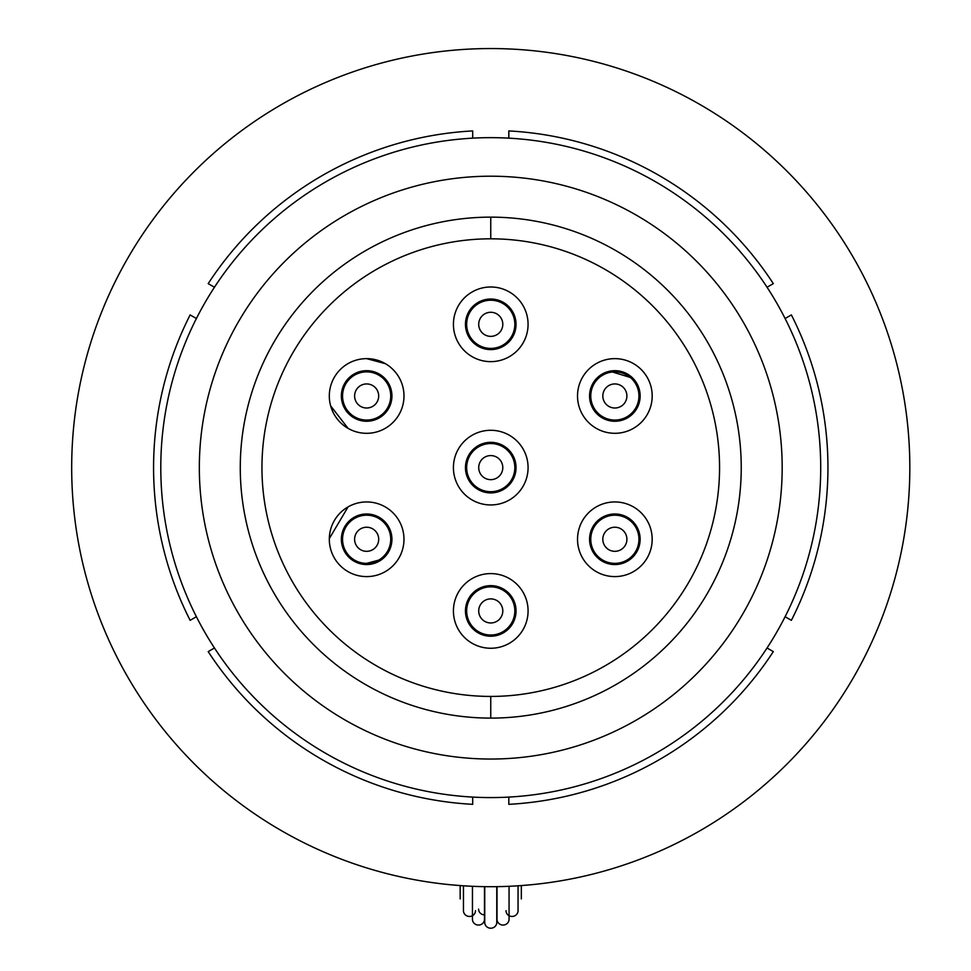 <?xml version="1.0" encoding="UTF-8"?>
<svg xmlns="http://www.w3.org/2000/svg" width="971" height="971" viewBox="0 0 971 971"><rect width="100%" height="100%" fill="white"/><g stroke="black" fill="none" stroke-linecap="round" stroke-linejoin="round"><path stroke-width="1.46" d="M450.726 884.787L462.657 885.758L450.726 884.787M518.854 885.758L530.773 884.787L518.854 885.758M71.684 467.621A419.071 419.071 0 0 1 700.285 104.698A419.071 419.071 0 0 1 700.285 830.557A419.071 419.071 0 0 1 71.684 467.621M767.041 287.246L773.317 283.629A337.18 337.18 0 0 0 508.816 130.927L508.816 138.161M785.114 616.719L791.377 620.335A337.18 337.18 0 0 0 791.377 314.92L785.114 318.537M508.816 797.094L508.816 804.328A337.18 337.18 0 0 0 773.317 651.614L767.041 647.997M214.457 647.997L208.195 651.614A337.18 337.18 0 0 0 472.695 804.328L472.695 797.094M196.397 318.537L190.134 314.92A337.18 337.18 0 0 0 190.134 620.335L196.397 616.719M472.695 138.161L472.695 130.927A337.18 337.18 0 0 0 208.195 283.629L214.457 287.246M820.713 467.621A329.958 329.958 0 0 1 325.771 753.375A329.958 329.958 0 0 1 325.771 181.868A329.958 329.958 0 0 1 820.713 467.621M741.237 467.621A250.482 250.482 0 0 0 365.509 250.7A250.482 250.482 0 0 0 365.509 684.543A250.482 250.482 0 0 0 741.237 467.621M782.177 467.621A291.421 291.421 0 0 1 490.756 759.043A291.421 291.421 0 0 1 199.334 467.621A291.421 291.421 0 0 1 490.756 176.2A291.421 291.421 0 0 1 782.177 467.621M612.446 372.002L630.203 377.416M385.402 363.688L366.65 358.639A37.335 37.335 0 0 0 334.315 414.641A37.335 37.335 0 0 0 398.984 414.641A37.335 37.335 0 0 0 366.65 358.639M330.65 405.878L348.067 428.357M348.067 506.898L329.327 538.589M378.69 560.133L366.65 563.362M366.65 501.946A37.335 37.335 0 0 0 334.315 557.937A37.335 37.335 0 0 0 398.984 557.937A37.335 37.335 0 0 0 366.65 501.946M366.65 513.987A25.295 25.295 0 0 1 388.546 551.916A25.295 25.295 0 0 1 344.754 551.916A25.295 25.295 0 0 1 366.65 513.987M366.65 370.679A25.295 25.295 0 0 1 388.546 408.621A25.295 25.295 0 0 1 344.754 408.621A25.295 25.295 0 0 1 366.65 370.679M490.756 286.991A37.335 37.335 0 0 0 458.421 342.981A37.335 37.335 0 0 0 523.078 342.981A37.335 37.335 0 0 0 490.756 286.991M490.756 299.032A25.295 25.295 0 0 1 512.652 336.961A25.295 25.295 0 0 1 468.847 336.961A25.295 25.295 0 0 1 490.756 299.032M614.861 358.639A37.335 37.335 0 0 0 582.527 414.641A37.335 37.335 0 0 0 647.184 414.641A37.335 37.335 0 0 0 614.861 358.639M614.861 370.679A25.295 25.295 0 0 1 636.758 408.621A25.295 25.295 0 0 1 592.953 408.621A25.295 25.295 0 0 1 614.861 370.679M614.861 501.946A37.335 37.335 0 0 0 582.527 557.937A37.335 37.335 0 0 0 647.184 557.937A37.335 37.335 0 0 0 614.861 501.946M614.861 513.987A25.295 25.295 0 0 1 636.758 551.916A25.295 25.295 0 0 1 592.953 551.916A25.295 25.295 0 0 1 614.861 513.987M490.756 430.287A37.335 37.335 0 0 0 458.421 486.289A37.335 37.335 0 0 0 523.078 486.289A37.335 37.335 0 0 0 490.756 430.287M490.756 442.339A25.295 25.295 0 0 1 512.652 480.269A25.295 25.295 0 0 1 468.847 480.269A25.295 25.295 0 0 1 490.756 442.339M366.65 515.188A24.081 24.081 0 0 0 345.785 551.322A24.081 24.081 0 0 0 387.502 551.322A24.081 24.081 0 0 0 366.65 515.188M366.65 527.229A12.04 12.04 0 0 1 377.076 545.301A12.04 12.04 0 0 1 356.223 545.301A12.04 12.04 0 0 1 366.65 527.229M490.756 586.848A24.081 24.081 0 0 0 469.891 622.969A24.081 24.081 0 0 0 511.608 622.969A24.081 24.081 0 0 0 490.756 586.848M490.756 598.889A12.04 12.04 0 0 1 501.182 616.949A12.04 12.04 0 0 1 480.329 616.949A12.04 12.04 0 0 1 490.756 598.889M366.65 371.881A24.081 24.081 0 0 0 345.785 408.014A24.081 24.081 0 0 0 387.502 408.014A24.081 24.081 0 0 0 366.65 371.881M366.65 383.933A12.04 12.04 0 0 1 377.076 401.994A12.04 12.04 0 0 1 356.223 401.994A12.04 12.04 0 0 1 366.65 383.933M490.756 300.233A24.081 24.081 0 0 0 469.891 336.367A24.081 24.081 0 0 0 511.608 336.367A24.081 24.081 0 0 0 490.756 300.233M490.756 312.274A12.04 12.04 0 0 1 501.182 330.346A12.04 12.04 0 0 1 480.329 330.346A12.04 12.04 0 0 1 490.756 312.274M614.861 371.881A24.081 24.081 0 0 0 593.997 408.014A24.081 24.081 0 0 0 635.714 408.014A24.081 24.081 0 0 0 614.861 371.881M614.861 383.933A12.04 12.04 0 0 1 625.288 401.994A12.04 12.04 0 0 1 604.435 401.994A12.04 12.04 0 0 1 614.861 383.933M614.861 515.188A24.081 24.081 0 0 0 593.997 551.322A24.081 24.081 0 0 0 635.714 551.322A24.081 24.081 0 0 0 614.861 515.188M614.861 527.229A12.04 12.04 0 0 1 625.288 545.301A12.04 12.04 0 0 1 604.435 545.301A12.04 12.04 0 0 1 614.861 527.229M490.756 443.541A24.081 24.081 0 0 0 469.891 479.662A24.081 24.081 0 0 0 511.608 479.662A24.081 24.081 0 0 0 490.756 443.541M490.756 455.581A12.04 12.04 0 0 1 501.182 473.642A12.04 12.04 0 0 1 480.329 473.642A12.04 12.04 0 0 1 490.756 455.581M490.756 573.594A37.335 37.335 0 0 0 458.421 629.596A37.335 37.335 0 0 0 523.078 629.596A37.335 37.335 0 0 0 490.756 573.594M490.756 585.634A25.295 25.295 0 0 1 512.652 623.576A25.295 25.295 0 0 1 468.847 623.576A25.295 25.295 0 0 1 490.756 585.634M490.756 718.103L490.756 696.425A228.804 228.804 0 0 0 719.56 467.621A228.804 228.804 0 0 0 490.756 238.817L490.756 217.14M490.756 696.425A228.804 228.804 0 0 1 261.952 467.621A228.804 228.804 0 0 1 490.756 238.817M521.342 885.576L521.342 898.928M509.059 886.292L509.059 919.294A6.02 5.765 0 0 1 503.039 925.06A6.02 5.765 0 0 1 497.018 919.294L497.018 886.644M518.053 885.807L518.053 910.689A6.02 5.765 0 0 1 512.033 916.454A6.02 5.765 0 0 1 506.012 910.689M496.776 886.657L496.776 922.45A6.02 5.765 0 0 1 490.756 928.215A6.02 5.765 0 0 1 484.735 922.45L484.735 886.657M484.493 886.644L484.493 919.294A6.02 5.765 0 0 1 478.472 925.06A6.02 5.765 0 0 1 472.452 919.294L472.452 886.292M478.594 909.111A6.02 5.765 0 0 0 484.735 914.876M463.458 885.807L463.458 910.689A6.02 5.765 0 0 0 469.479 916.454A6.02 5.765 0 0 0 475.499 910.689M460.169 885.576L460.169 898.928"/></g></svg>
